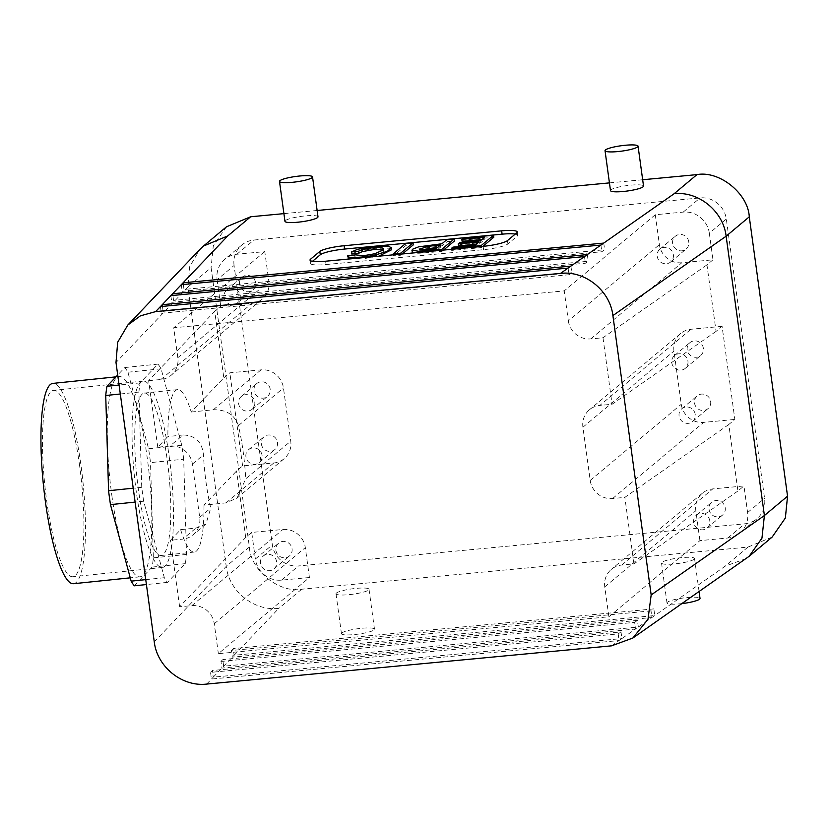 <?xml version="1.0" encoding="UTF-8"?>
<svg xmlns="http://www.w3.org/2000/svg" width="829" height="829" viewBox="0 0 829 829"><rect width="100%" height="100%" fill="white"/><g stroke="black" fill="none" stroke-linecap="round" stroke-linejoin="round"><path stroke-width="0.62" stroke-dasharray="4.14 3.11" d="M157.759 447.173L148.64 380.656L214.711 311.341L223.82 377.848L191.23 412.044A81.646 16.072 84.1 0 0 177.541 389.64A81.646 16.072 84.1 0 0 167.893 436.541L157.759 447.173L169.976 446.012L183.209 434.956C195.457 435.505 202.203 442.147 203.447 454.872C204.473 473.784 206.908 491.514 210.742 508.073L205.934 524.094L195.965 528.073L180.639 529.648L170.515 540.28L182.732 539.13L195.965 528.073M169.976 446.012A20.414 19.502 -129.9 0 1 192.401 464.105L199.696 517.317A20.414 19.502 50.1 0 1 193.095 534.829A20.414 19.502 50.1 0 1 182.732 539.13M183.686 459.193A113.956 22.424 84.1 0 0 181.789 445.297L161.095 368.791A113.956 22.424 84.1 0 0 157.976 364.118L140.122 382.853A113.956 22.424 84.1 0 0 138.909 392.076L141.749 487.307A113.956 22.424 84.1 0 0 143.645 501.203L164.339 577.709A113.956 22.424 84.1 0 0 167.458 582.383L185.313 563.647A113.956 22.424 84.1 0 0 186.525 554.425L183.686 459.193L150.515 462.623A113.956 22.424 84.1 0 0 148.609 448.727L127.925 372.221A113.956 22.424 84.1 0 0 124.806 367.548L117.708 374.998M181.789 445.297L148.609 448.727M161.095 368.791L127.925 372.221M134.277 585.813L152.132 567.088A113.956 22.424 84.1 0 0 153.355 557.865L150.515 462.623M111.822 495.276A100.692 19.813 84.1 0 0 139.904 576.839A100.692 19.813 84.1 0 0 149.251 474.644A100.692 19.813 84.1 0 0 119.179 376.532A100.692 19.813 84.1 0 0 111.822 495.276M354.885 255.052L355.123 256.917L363.879 257.705L374.957 255.767L382.749 252.317L383.775 250.721L382.946 249.881M348.066 255.436L348.346 257.436L355.123 256.793M376.293 256.43L362.221 259.011L349.206 258.99M348.149 258.109L348.346 257.436M441.909 250.234L442.064 251.311L432.862 252.182L418.852 253.249L413.319 252.928M412.127 252.161L412.676 251.28L418.863 248.845L442.24 245.747L447.142 241.643L454.447 240.949M441.971 243.747L442.24 245.747M446.872 239.643L447.142 241.643M443.536 250.078L442.064 251.311M452.924 247.135L453.194 249.125L475.628 247.011L479.328 243.923L476.333 244.203M475.359 245.011L475.628 247.011M451.525 249.322L451.67 250.399L453.194 249.125M481.255 246.514L481.411 247.591L451.67 250.399M482.882 246.358L481.411 247.591M463.338 238.089L463.618 240.089L493.794 237.239M462.095 241.363L463.618 240.089M484.696 237.208L484.965 239.198L481.97 239.488M480.582 240.648L480.851 242.648L484.965 239.198M459.784 242.607L460.064 244.607L480.851 242.648M458.53 245.881L460.064 244.607M479.048 241.923L479.328 243.923M325.61 261.218L326.066 264.544A20.414 3.316 172.2 0 1 310.481 263.435A20.414 3.316 172.2 0 1 311.01 262.524L312.471 261.311M341.89 632.952A16.673 2.705 -7.8 0 0 341.455 633.698A16.673 2.705 -7.8 0 0 358.335 634.112A16.673 2.705 -7.8 0 0 374.48 629.17A16.673 2.705 -7.8 0 0 359.693 628.486A16.673 2.705 -7.8 0 0 341.89 632.952M336.419 593.046A16.673 2.705 -7.8 0 0 335.994 593.792A16.673 2.705 -7.8 0 0 352.874 594.206A16.673 2.705 -7.8 0 0 369.019 589.264A16.673 2.705 -7.8 0 0 354.221 588.58A16.673 2.705 -7.8 0 0 336.419 593.046M245.912 456.852A8.363 7.989 50.1 0 1 260.109 450.955A8.363 7.989 50.1 0 1 251.135 463.649A8.363 7.989 50.1 0 1 245.912 456.852M261.342 443.94A8.363 7.989 -129.9 0 0 274.782 449.598A8.363 7.989 -129.9 0 0 275.539 438.054A8.363 7.989 -129.9 0 0 261.342 443.94M260.493 563.264A8.363 7.989 50.1 0 1 274.689 557.378A8.363 7.989 50.1 0 1 265.715 570.062A8.363 7.989 50.1 0 1 260.493 563.264M275.922 550.363A8.363 7.989 -129.9 0 0 289.352 556.01A8.363 7.989 -129.9 0 0 290.119 544.466A8.363 7.989 -129.9 0 0 275.922 550.363M206.649 684.08L213.25 677.158L212.338 670.506L210.535 672.392L618.185 633.895L621.014 631.916L212.338 670.506M611.543 645.843L619.087 640.548L211.447 679.044L210.535 672.392M618.185 633.895L619.087 640.548L621.926 638.558L213.25 677.158L234.11 655.262L233.198 648.61L231.405 650.496L651.014 610.869L653.853 608.89L233.198 648.61M621.014 631.916L621.926 638.558L635.511 629.035L634.599 622.382L637.428 620.403L638.34 627.045L223.675 666.205L222.763 659.563L220.97 661.449L221.882 668.101L635.511 629.035L651.926 617.522L232.317 657.148L231.405 650.496M154.267 641.864L226.224 566.373C229.022 591.295 254.12 611.419 278.824 608.351L234.11 655.262L654.755 615.543L653.853 608.89M309.424 577.512L281.528 580.145A23.813 22.746 50.1 0 1 255.363 559.036L251.726 532.436L282.896 529.493A20.414 19.502 50.1 0 1 305.321 547.586L309.424 577.512L218.369 653.666L608.88 616.786L699.925 540.632L727.821 538A23.813 22.746 -129.9 0 0 739.914 532.985A23.813 22.746 -129.9 0 0 747.603 512.55L743.955 485.949L712.785 488.892A20.414 19.502 -129.9 0 0 702.422 493.193A20.414 19.502 -129.9 0 0 695.832 510.705L699.925 540.632M217.105 279.694L220.742 306.295L251.923 303.352A20.414 19.502 -129.9 0 0 262.285 299.051A20.414 19.502 -129.9 0 0 268.876 281.539L264.772 251.612L236.887 254.244A23.813 22.746 -129.9 0 0 224.794 259.259A23.813 22.746 -129.9 0 0 217.105 279.694L234.079 265.498L272.337 544.84A23.813 22.746 -129.9 0 0 298.502 565.948L744.794 523.804A23.813 22.746 50.1 0 0 756.887 518.788L739.914 532.985M251.726 532.436L245.695 537.482L179.624 606.797L191.851 605.636A20.414 19.502 50.1 0 1 214.265 623.74L218.369 653.666M284.15 458.686L237.094 498.032L226.089 502.871L203.986 505.162L236.576 470.965L242.607 465.919L273.788 462.976A20.414 19.502 -129.9 0 0 284.15 458.686A20.414 19.502 -129.9 0 0 290.741 441.163L283.456 387.962A20.414 19.502 50.1 0 0 261.031 369.858L229.851 372.812L223.82 377.848M180.639 529.648A81.646 16.072 84.1 0 0 194.338 552.052A81.646 16.072 84.1 0 0 203.986 505.162M179.624 606.797L170.515 540.28M245.695 537.482L236.576 470.965M772.162 537.057L747.986 547.078L301.694 589.222C279.249 593.46 250.472 570.238 249.374 547.005L211.105 267.663L187.955 287.021L189.654 266.72L199.851 249.446M172.888 295.445L173.572 300.399L171.769 302.284L585.398 263.228L588.227 261.239L173.572 300.399M170.857 295.632L171.769 302.284M226.493 226.794L213.291 245.84L211.105 267.663M234.079 265.498A23.813 22.746 50.1 0 1 241.767 245.063A23.813 22.746 50.1 0 1 253.861 240.047L700.153 197.903A23.813 22.746 -129.9 0 1 726.318 219.011L764.576 498.353A23.813 22.746 50.1 0 1 756.887 518.788M746.245 558.528L725.116 566.207L651.926 617.522L651.014 610.869M642.662 179.748L609.45 182.888M317.134 210.493L283.912 213.633M610.496 190.587A16.673 2.705 172.2 0 1 626.651 185.644A16.673 2.705 172.2 0 1 643.532 186.059M317.994 216.804A16.673 2.705 -7.8 0 0 303.207 216.12A16.673 2.705 -7.8 0 0 285.404 220.587A16.673 2.705 -7.8 0 0 284.969 221.333M709.334 233.208L712.981 259.809L681.811 262.752A20.414 19.502 50.1 0 1 659.387 244.659L655.283 214.732L683.179 212.1A23.813 22.746 50.1 0 1 709.334 233.208L726.318 219.011M712.981 259.809L706.95 264.855L716.059 331.372L722.09 326.325L734.846 419.433L728.815 424.479L737.924 490.996L743.955 485.949M722.09 326.325L690.92 329.268A20.414 19.502 -129.9 0 0 680.557 333.559A20.414 19.502 -129.9 0 0 673.967 351.081L681.251 404.283A20.414 19.502 50.1 0 0 703.676 422.386L734.846 419.433M728.815 424.479L624.848 497.379L612.621 498.53A20.414 19.502 -129.9 0 1 590.196 480.437L582.911 427.236A20.414 19.502 50.1 0 1 589.502 409.713A20.414 19.502 50.1 0 1 599.864 405.422L690.92 329.268M716.059 331.372L612.092 404.262L599.864 405.422M737.924 490.996L633.957 563.886L621.729 565.046A20.414 19.502 -129.9 0 0 611.377 569.336A20.414 19.502 -129.9 0 0 604.776 586.859L608.88 616.786M191.23 412.044L213.333 409.754C226.39 409.567 234.752 414.863 238.42 425.619C242.255 442.189 244.679 459.919 245.705 478.83L290.741 441.163M183.209 434.956L167.893 436.541M214.711 311.341L220.742 306.295M242.607 465.919L229.851 372.812M249.374 547.005L226.224 566.373L187.955 287.021L115.998 362.522M169.251 456.976A93.687 18.435 -95.9 0 1 162.401 567.471A93.687 18.435 -95.9 0 1 134.422 476.178A93.687 18.435 -95.9 0 1 143.127 381.091A93.687 18.435 -95.9 0 1 169.251 456.976M254.057 390.728A8.363 7.989 50.1 0 1 268.254 384.843A8.363 7.989 50.1 0 1 259.28 397.526A8.363 7.989 50.1 0 1 254.057 390.728M148.64 380.656L160.867 379.506A20.414 19.502 -129.9 0 0 171.23 375.205A20.414 19.502 -129.9 0 0 177.831 357.693L173.727 327.766L564.238 290.886L568.331 320.813L659.387 244.659M351.703 253.954L357.89 251.27L374.739 248.327L388.687 248.182L391.609 249.747M378.687 256.202L376.335 256.741M402.397 253.964L400.925 255.197L393.474 255.902L405.858 245.539L413.308 244.835M326.066 264.544L483.587 249.664A20.414 3.316 -7.8 0 0 507.908 243.933L517.161 236.192A20.414 3.316 -7.8 0 0 517.7 235.281A20.414 3.316 -7.8 0 0 515.255 234.079M694.111 559.264A16.673 2.705 172.2 0 1 676.319 563.73A16.673 2.705 172.2 0 1 661.521 563.046A16.673 2.705 172.2 0 1 677.666 558.104A16.673 2.705 172.2 0 1 694.547 558.528A16.673 2.705 172.2 0 1 694.111 559.264M239.477 284.316A8.363 7.989 50.1 0 1 253.674 278.43A8.363 7.989 50.1 0 1 244.7 291.114A8.363 7.989 50.1 0 1 239.477 284.316M706.95 264.855L602.984 337.755L590.756 338.906A20.414 19.502 50.1 0 1 568.331 320.813M602.984 337.755L612.092 404.262M633.957 563.886L624.848 497.379M725.23 507.928A8.363 7.989 50.1 0 1 711.033 513.814A8.363 7.989 50.1 0 1 720.007 501.13A8.363 7.989 50.1 0 1 725.23 507.928M655.283 214.732L564.238 290.886M264.772 251.612L173.727 327.766M688.785 241.881A8.363 7.989 -129.9 0 0 675.345 236.234A8.363 7.989 -129.9 0 0 674.588 247.778A8.363 7.989 -129.9 0 0 688.785 241.881M183.323 284.502L184.007 289.456L182.204 291.342L601.823 251.715L604.652 249.726L184.007 289.456M181.292 284.689L182.204 291.342M162.453 306.388L163.137 311.352L161.334 313.238L568.984 274.741L571.813 272.751L163.137 311.352M160.422 306.585L161.334 313.238M224.048 297.228A8.363 7.989 -129.9 0 0 237.477 302.875A8.363 7.989 -129.9 0 0 238.244 291.331A8.363 7.989 -129.9 0 0 224.048 297.228M238.617 403.64A8.363 7.989 -129.9 0 0 252.057 409.298A8.363 7.989 -129.9 0 0 252.824 397.754A8.363 7.989 -129.9 0 0 238.617 403.64M440.437 245.021L440.717 247.021L437.722 247.301M421.733 249.767L419.92 251.146L420.914 251.664L436.282 250.731L440.717 247.021M436.013 248.731L436.282 250.731M393.329 254.824L393.474 255.902M405.588 243.539L405.858 245.539M400.78 254.12L400.925 255.197M138.909 392.076L120.309 393.993M141.749 487.307L133.22 488.188M143.645 501.203L135.117 502.084M164.339 577.709L145.738 579.637M167.458 582.383L146.412 584.559M185.313 563.647L152.132 567.088M186.525 554.425L153.355 557.865M157.976 364.118L124.806 367.548M140.122 382.853L119.086 385.029M79.688 466.25A93.687 18.435 84.1 0 0 53.553 390.366A93.687 18.435 84.1 0 0 44.849 485.442A93.687 18.435 84.1 0 0 72.838 576.735A93.687 18.435 84.1 0 0 79.688 466.25M73.553 583.709A100.692 19.813 84.1 0 0 82.91 481.504A100.692 19.813 84.1 0 0 52.828 383.392M169.955 486.664A81.646 16.072 84.1 0 0 144.36 393.07A81.646 16.072 84.1 0 0 138.391 489.359A81.646 16.072 84.1 0 0 161.168 555.492A81.646 16.072 84.1 0 0 169.955 486.664M237.104 498.032L245.705 478.83M703.365 348.304A8.363 7.989 -129.9 0 0 689.925 342.646A8.363 7.989 -129.9 0 0 689.158 354.19A8.363 7.989 -129.9 0 0 703.365 348.304M710.65 401.516A8.363 7.989 50.1 0 1 696.453 407.402A8.363 7.989 50.1 0 1 705.427 394.718A8.363 7.989 50.1 0 1 710.65 401.516M681.935 603.616A16.673 2.705 172.2 0 1 666.993 602.952A16.673 2.705 172.2 0 1 683.137 598.01A16.673 2.705 172.2 0 1 700.018 598.434M709.8 520.84A8.363 7.989 -129.9 0 0 696.36 515.182A8.363 7.989 -129.9 0 0 695.593 526.726A8.363 7.989 -129.9 0 0 709.8 520.84M220.97 661.449L634.599 622.382M637.428 620.403L222.763 659.563M673.355 254.793A8.363 7.989 50.1 0 1 659.148 260.679A8.363 7.989 50.1 0 1 668.133 247.995A8.363 7.989 50.1 0 1 673.355 254.793M570.901 266.099L571.813 272.751M568.072 268.088L568.984 274.741M603.74 243.084L604.652 249.726M600.911 245.063L601.823 251.715M587.315 254.586L588.227 261.239M584.486 256.575L585.398 263.228M695.22 414.417A8.363 7.989 -129.9 0 0 681.78 408.759A8.363 7.989 -129.9 0 0 681.024 420.303A8.363 7.989 -129.9 0 0 695.22 414.417M687.925 361.206A8.363 7.989 50.1 0 1 673.728 367.102A8.363 7.989 50.1 0 1 682.702 354.418A8.363 7.989 50.1 0 1 687.925 361.206M199.696 517.317L210.742 508.073M310.782 260.845L311.01 262.524M255.363 559.036L272.337 544.84M281.528 580.145L298.502 565.948M214.265 623.74L305.321 547.586M191.851 605.636L282.896 529.493M226.089 502.871L273.788 462.976M192.401 464.105L203.447 454.872M301.694 589.222L278.824 608.351M236.887 254.244L253.861 240.047M747.986 547.078L725.116 566.207M727.821 538L744.794 523.804M747.603 512.55L764.576 498.353M683.179 212.1L700.153 197.903M582.911 427.236L673.967 351.081M590.196 480.437L681.251 404.283M612.621 498.53L703.676 422.386M621.729 565.046L712.785 488.892M238.42 425.619L283.456 387.962M213.333 409.754L261.031 369.858M160.867 379.506L251.923 303.352M604.776 586.859L695.832 510.705M177.831 357.693L268.876 281.539M516.705 232.866L517.161 236.192M483.131 246.337L483.587 249.664M507.452 240.607L507.908 243.933M590.756 338.906L681.811 262.752M205.934 524.094L193.095 534.829M355.123 256.917L354.853 254.928M383.775 250.721L383.495 248.731M310.481 263.435L310.025 260.109M335.994 593.792L341.455 633.698M369.019 589.264L374.48 629.17M259.342 462.499L274.782 449.598M248.617 449.67L264.047 436.759M273.922 568.922L289.352 556.01M263.187 556.083L278.627 543.182M241.767 245.063L224.794 259.259M680.557 333.559L589.502 409.713M143.127 381.091L53.553 390.366M162.401 567.471L72.838 576.735M262.285 299.051L171.23 375.205M237.477 302.875L252.907 289.974M226.742 290.046L242.182 277.135M252.057 409.298L267.487 396.386M241.322 396.459L256.752 383.558M419.92 251.146L419.64 249.146M119.179 376.532L115.925 376.863M139.904 576.839L130.267 577.834M161.168 555.492L194.338 552.052M144.36 393.07L177.541 389.64M517.7 235.281L517.244 231.954M661.521 563.046L666.993 602.952M694.547 558.528L699.085 591.595M692.516 421.598L707.945 408.687M681.78 408.759L697.21 395.858M707.096 528.011L722.525 515.11M696.36 515.182L711.79 502.27M702.422 493.193L611.377 569.336M685.231 368.387L700.66 355.486M674.495 355.558L689.925 342.646M670.651 261.974L686.08 249.063M659.915 249.135L675.345 236.234"/><path stroke-width="1.24" d="M117.708 374.998L106.951 386.283A113.956 22.424 84.1 0 0 105.729 395.506L108.568 490.737A113.956 22.424 84.1 0 0 110.475 504.633L131.158 581.139A113.956 22.424 84.1 0 0 134.277 585.813L146.412 584.559M382.946 249.881L373.454 249.591L362.366 251.612L358.563 253.311L351.703 253.954L351.434 251.964L357.62 249.28L374.459 246.327L388.418 246.182L391.34 247.757L387.35 251.291L376.055 254.752L376.293 256.43M376.055 254.752C365.392 257.518 343.672 258.752 348.066 255.436L354.885 255.052M354.853 254.793L363.61 255.715L374.677 253.778L382.48 250.317L383.495 248.731L381.589 247.55L373.185 247.591L362.097 249.622L358.283 251.311L358.563 253.311M358.283 251.311L351.434 251.964M349.206 258.99L348.149 258.109L348.066 255.436M393.205 253.902L405.588 243.539L413.039 242.835L400.656 253.197L393.205 253.902L393.329 254.824M413.319 252.928L412.127 252.161L412.407 249.291L418.583 246.855L441.971 243.747L446.872 239.643L454.178 238.959L454.447 240.949L443.536 250.078M454.178 238.959L441.784 249.311L441.909 250.234M441.784 249.311L418.583 251.26L411.858 250.171M475.359 245.011L479.048 241.923L458.261 243.881L459.784 242.607L480.582 240.648L484.696 237.208L461.815 239.363L463.338 238.089L493.524 235.239L481.131 245.602L451.401 248.41L452.924 247.135L475.359 245.011M451.401 248.41L451.525 249.322M481.131 245.602L481.255 246.514M493.524 235.239L493.794 237.239L482.882 246.358M461.815 239.363L462.095 241.363L481.97 239.488M458.261 243.881L458.53 245.881L476.333 244.203M312.471 261.311L320.274 254.783A20.414 3.316 172.2 0 1 344.584 249.052L502.105 234.172A20.414 3.316 -7.8 0 1 515.255 234.079M319.818 251.456L310.554 259.197A20.414 3.316 -7.8 0 0 310.025 260.109A20.414 3.316 -7.8 0 0 325.61 261.218L483.131 246.337A20.414 3.316 172.2 0 0 507.452 240.607L516.705 232.866A20.414 3.316 172.2 0 0 517.244 231.954A20.414 3.316 172.2 0 0 501.649 230.845L344.128 245.726A20.414 3.316 -7.8 0 0 319.818 251.456L320.274 254.783M127.811 325.02L140.422 315.839L155.624 311.621L227.799 235.892L203.468 246.047L199.851 249.446L127.811 325.02L117.677 342.232L115.998 362.522L154.267 641.864C157.075 666.796 182.079 687.023 206.649 684.08L611.543 645.843L632.838 638.04L647.998 619.284L651.169 594.942L764.4 515.545L761.955 538.156L749.136 556.311L632.838 638.04M279.933 180.681A16.673 2.705 -7.8 0 0 279.497 181.427A16.673 2.705 -7.8 0 0 296.388 181.841A16.673 2.705 -7.8 0 0 312.533 176.898A16.673 2.705 -7.8 0 0 297.735 176.214A16.673 2.705 -7.8 0 0 279.933 180.681M170.857 295.632L584.486 256.575L587.315 254.586L172.66 293.746L172.888 295.445M283.912 213.633L250.669 216.763L226.493 226.794L203.468 246.047M749.136 556.311L772.162 537.057L785.364 518.011L787.55 496.188L749.281 216.835L726.131 236.203C723.334 211.281 698.505 190.929 674.101 193.748L603.74 243.084L183.095 282.803L183.323 284.502M651.169 594.942L612.9 315.59C610.103 290.658 585.098 270.441 560.518 273.383L155.624 311.621M181.292 284.689L600.911 245.063L603.74 243.084M160.422 306.585L568.072 268.088L570.901 266.099L162.225 304.699L162.453 306.388M787.55 496.188L764.4 515.545L726.131 236.203L612.9 315.59M749.281 216.835C748.183 193.613 719.406 170.391 696.961 174.618L642.662 179.748M609.45 182.888L317.134 210.493M638.061 146.153L643.532 186.059A16.673 2.705 172.2 0 1 643.097 186.805A16.673 2.705 172.2 0 1 625.294 191.271A16.673 2.705 172.2 0 1 610.496 190.587L605.035 150.681A16.673 2.705 172.2 0 1 621.18 145.738A16.673 2.705 172.2 0 1 638.061 146.153A16.673 2.705 172.2 0 1 637.625 146.899A16.673 2.705 172.2 0 1 619.833 151.365A16.673 2.705 172.2 0 1 605.035 150.681M279.497 181.427L284.969 221.333A16.673 2.705 -7.8 0 0 301.849 221.747A16.673 2.705 -7.8 0 0 317.994 216.804L312.533 176.898M391.34 247.757L391.609 249.747L378.687 256.202M413.039 242.835L413.308 244.835L402.397 253.964M437.722 247.301L421.733 249.767M440.437 245.021L428.127 246.306L419.64 249.146L425.919 249.622L436.013 248.731L440.437 245.021M400.656 253.197L400.78 254.12M120.309 393.993L105.729 395.506M133.22 488.188L108.568 490.737M135.117 502.084L110.475 504.633M145.738 579.637L131.158 581.139M119.086 385.029L106.951 386.283M115.925 376.863L52.828 383.392A100.692 19.813 84.1 0 0 45.471 502.146A100.692 19.813 84.1 0 0 73.553 583.709L130.267 577.834M699.085 591.595L700.018 598.434A16.673 2.705 172.2 0 1 699.583 599.17A16.673 2.705 172.2 0 1 681.935 603.616M344.128 245.726L344.584 249.052M310.554 259.197L310.782 260.845M250.669 216.763L227.799 235.892M587.315 254.586L600.911 245.063M570.901 266.099L584.486 256.575M560.518 273.383L568.072 268.088M696.961 174.618L674.101 193.748M501.649 230.845L502.105 234.172"/></g></svg>
